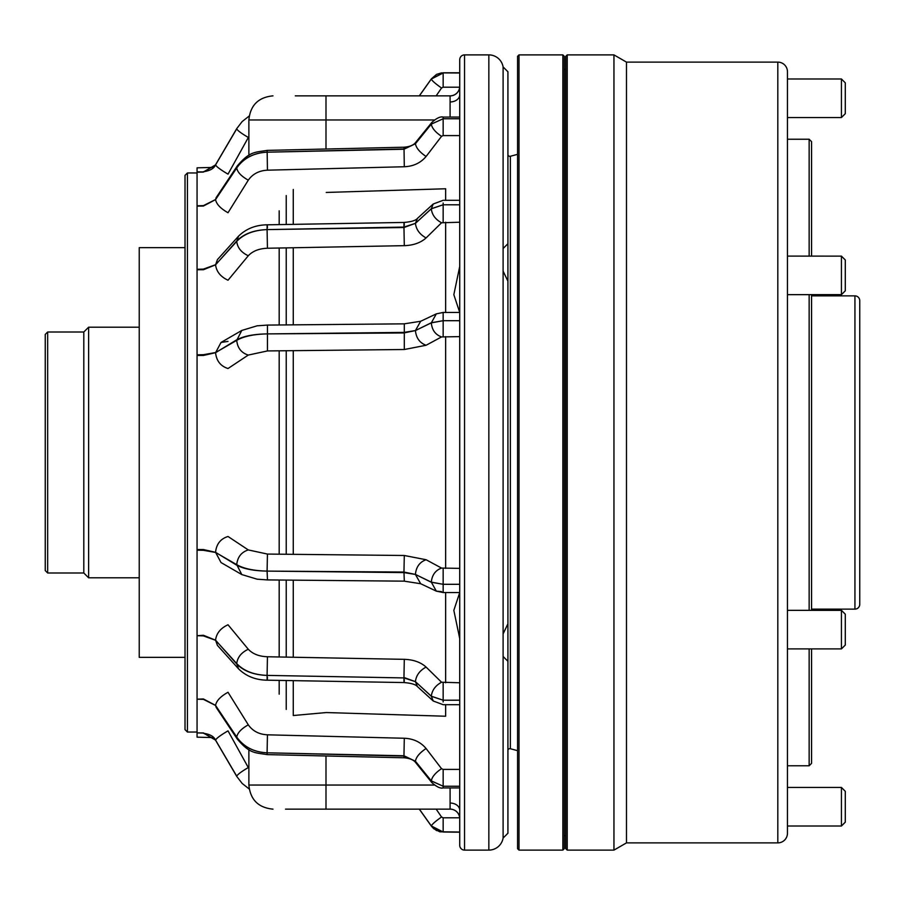 <?xml version="1.0" encoding="UTF-8"?>
<svg xmlns="http://www.w3.org/2000/svg" width="905" height="905" viewBox="0 0 905 905"><rect width="100%" height="100%" fill="white"/><g stroke="black" fill="none" stroke-linecap="round" stroke-linejoin="round"><path stroke-width="1.36" d="M404.297 580.467L403.958 572.051L271.851 571.146L403.958 572.594L415.429 574.437L403.958 572.051L404.297 555.489L426.085 559.731L441.538 568.069L459.729 568.374L459.729 336.626L441.538 336.931L426.085 345.269L404.297 349.511L267.439 350.936L248.287 355.065L228.015 368.516C220.571 366.14 216.419 360.857 215.571 352.679L203.433 355.461L197.064 355.439L197.064 370.858M441.538 591.61L436.334 591.135L420.655 583.725L404.196 581.157L267.326 579.913L257.156 579.189L241.793 574.562L236.725 564.663L218.942 554.38L236.725 565.184C243.717 568.917 253.83 570.885 267.088 571.1C253.841 570.806 243.717 568.657 236.725 564.663C237.529 557.061 241.375 552.152 248.287 549.935L267.439 554.064L404.297 555.489M241.793 574.562L221.024 562.548L215.571 552.322L203.433 549.539L197.064 549.561L197.064 550.161L203.433 550.308L215.571 552.457L218.942 554.38L215.571 552.322C216.374 544.097 220.515 538.814 228.015 536.484L248.287 549.935M459.729 638.591L453.835 610.366L459.729 592.549L443.156 592.549L436.334 591.135L431.312 582.141L415.429 574.437L431.312 582.243L443.156 584.302L431.312 582.141C432.024 575.026 435.429 570.331 441.538 568.069M420.655 583.725L415.429 574.437C416.119 566.949 419.671 562.05 426.085 559.731M404.297 679.7C404.094 683.92 403.981 683.32 403.958 677.924L271.851 675.481L403.958 677.924L415.429 681.657L403.958 677.483L404.297 659.338C413.393 659.632 420.655 662.211 426.085 667.064L441.538 682.223L459.729 682.777M459.729 704.69L443.156 704.69L433.224 700.99L417.409 686.578C415.791 684.519 411.356 683.184 404.083 682.562L267.224 680.187C255.651 680.051 246.07 676.239 238.479 668.761L236.725 663.569L218.942 643.987L236.725 663.999C243.717 671.148 253.83 674.938 267.088 675.402C253.841 674.881 243.717 670.933 236.725 663.569C237.529 657.279 241.375 652.505 248.287 649.247C252.699 653.942 259.079 656.453 267.439 656.759L404.297 659.338M238.479 668.761L217.449 645.412L215.571 640.174L203.433 635.276L197.064 635.717L203.433 635.898L215.571 640.288L218.942 643.987L215.571 640.174C216.374 633.376 220.515 628.24 228.015 624.767L248.287 649.247M433.224 700.99L431.312 696.205L415.429 681.657L431.312 696.284L443.156 700.21L431.312 696.205C432.024 690.277 435.429 685.617 441.538 682.223M417.409 686.578L415.429 681.657C416.119 675.447 419.671 670.571 426.085 667.064M459.729 787.927L443.156 787.927C440.418 788.662 436.663 786.898 431.877 782.633L416.017 763.039C414.026 760.019 410.033 758.277 404.015 757.79L403.958 755.766L271.851 752.915L403.958 756.06L415.429 761.252L403.958 755.766L404.297 738.254C413.393 738.638 420.655 742.066 426.085 748.514L441.538 768.673L443.156 769.408L459.729 769.408M404.015 757.79L267.133 754.612C254.803 752.541 249.78 753.854 237.223 738.989L236.725 737.032L218.942 710.482L236.725 737.304C243.717 747.01 253.83 752.168 267.088 752.813C253.841 752.134 243.717 746.874 236.725 737.032C237.529 732.79 241.375 728.729 248.287 724.826C252.699 731.07 259.079 734.396 267.439 734.815L404.297 738.254M237.223 738.989L216.103 707.28L215.571 705.391L203.433 698.965L197.064 699.192L203.433 699.373L215.571 705.47L218.942 710.482L215.571 705.391C216.374 700.832 220.515 696.454 228.015 692.268L248.287 724.826M431.877 782.633L431.312 780.868L415.429 761.252L431.312 780.925L443.156 786.241L431.312 780.868C432.024 776.852 435.429 772.791 441.538 768.673M416.017 763.039L415.429 761.252C416.119 757.044 419.671 752.802 426.085 748.514M271.851 333.855L403.958 332.406L415.429 330.563L403.958 332.95L267.088 333.9C253.841 334.194 243.717 336.343 236.725 340.337L218.942 350.62L236.725 339.816C243.717 336.083 253.83 334.115 267.088 333.9L271.851 333.855M197.064 346.117L197.064 355.439M197.064 354.839L203.433 354.692L215.571 352.543L218.942 350.62L215.571 352.679L221.024 342.452L241.793 330.438L236.725 340.337C237.472 347.984 241.33 352.882 248.287 355.065M459.729 266.409L453.835 294.691L459.729 312.451L443.156 312.451L436.334 313.865L420.655 321.275L415.429 330.563L431.312 322.757L443.156 320.698L431.312 322.859L415.429 330.563C416.164 338.006 419.716 342.905 426.085 345.269M436.334 313.865L431.312 322.859C431.979 330.008 435.384 334.703 441.538 336.931M228.015 341.4L221.024 342.452M271.851 229.519L403.958 227.076L415.429 223.343L403.958 227.517L267.088 229.599C253.841 230.119 243.717 234.067 236.725 241.431L218.942 261.013L236.725 241.002C243.717 233.852 253.83 230.062 267.088 229.599L271.851 229.519M197.064 267.314L197.064 269.283L203.433 269.102L215.571 264.713L218.942 261.013L215.571 264.826C216.419 271.602 220.571 276.738 228.015 280.233L248.287 255.753C252.699 251.058 259.079 248.547 267.439 248.242L404.297 245.662C413.393 245.368 420.655 242.789 426.085 237.936L441.538 222.777L459.729 222.223M197.064 269.283L197.064 285.505M426.085 237.936C419.716 234.395 416.164 229.531 415.429 223.343L431.312 208.716L443.156 204.79L431.312 208.795L415.429 223.343L417.42 218.422C415.791 220.481 411.356 221.816 404.083 222.438L267.224 224.813C255.651 224.949 246.07 228.761 238.479 236.239L217.449 259.588L215.571 264.826L203.433 269.724L197.064 269.758M459.729 200.31L443.156 200.31L433.224 204.01L431.312 208.795C431.979 214.734 435.384 219.406 441.538 222.777M271.851 152.085L403.958 148.94L415.429 143.748L403.958 149.234L267.088 152.187C253.841 152.866 243.717 158.126 236.725 167.968L218.942 194.518L236.725 167.697C243.717 157.99 253.83 152.832 267.088 152.187L271.851 152.085M197.064 203.885L197.064 205.808L203.433 205.627L215.571 199.53L218.942 194.518L215.571 199.609C216.419 204.168 220.571 208.546 228.015 212.732L248.287 180.174C252.699 173.93 259.079 170.604 267.439 170.185L404.297 166.746C413.393 166.362 420.655 162.934 426.085 156.486L441.538 136.327L443.156 135.592L459.729 135.592M197.064 205.808L197.064 220.288M267.439 170.185L267.133 150.4C254.803 152.459 249.78 151.146 237.223 166.011L216.103 197.72L215.571 199.609L203.433 206.035L197.064 206.125M459.729 118.77L443.156 118.759L443.156 117.084C440.418 116.338 436.663 118.103 431.877 122.367L416.017 141.961L415.429 143.748L431.312 124.076L443.156 118.759L431.312 124.132L415.429 143.748C416.164 147.945 419.716 152.187 426.085 156.486M431.877 122.367L431.312 124.132C431.979 128.148 435.384 132.209 441.538 136.327M187.426 172.968L187.426 732.032L185.016 729.622L185.016 175.378L187.426 172.968L197.064 172.968L197.064 171.882L203.433 171.927L215.571 164.868L236.725 128.838L215.571 164.891L203.433 172.063L197.064 172.21L197.064 183.082L197.064 177.538M436.165 95.851L441.538 88.023L443.156 87.185L459.683 87.185M215.786 164.495L215.571 164.868C216.419 166.678 220.571 169.767 228.015 174.145L248.875 136.497M197.064 172.097L197.064 173.013M419.377 95.851L431.312 79.052L419.366 95.851M431.561 78.724L443.156 72.988L431.312 79.063C431.979 80.669 435.384 83.656 441.538 88.023M236.725 776.162L218.942 745.867L236.725 776.162C237.529 774.499 241.375 771.626 248.287 767.564L248.875 768.503M436.165 809.149L441.538 816.977L443.156 817.815L459.683 817.815M215.786 740.505L218.942 745.867L215.571 740.109L203.433 732.937L197.064 732.903L203.433 733.073L215.571 740.132C216.374 738.333 220.515 735.256 228.015 730.855L248.287 767.564M431.561 826.276L419.366 809.149L431.312 825.948L443.156 832.012L431.312 825.937C432.024 824.308 435.429 821.321 441.538 816.977M507.92 154.404A1.923 1.923 0 0 0 510.352 156.271L517.558 154.336M507.92 750.596A1.923 1.923 0 0 1 510.352 748.729L517.558 750.664M295.302 95.851L450.09 95.851A9.638 9.638 0 0 0 459.729 86.213M285.516 809.149L450.09 809.149A9.638 9.638 0 0 1 459.729 818.787A9.638 9.638 0 0 0 450.09 809.149L450.09 803.04A9.638 7.195 180 0 1 459.729 810.235L459.729 59.707A4.819 4.819 0 0 1 464.548 54.888L464.548 850.112A4.819 4.819 0 0 1 459.729 845.293L459.729 810.235M503.101 838.064A14.457 14.457 0 0 1 488.847 850.112L488.847 54.888A14.457 14.457 0 0 1 503.101 66.936L507.92 71.755L507.92 243.705L503.101 248.513L503.101 838.064L507.92 833.245L507.92 623.839L503.101 633.862M503.101 66.936L503.101 248.513M459.729 59.707L459.729 72.796L443.156 72.796L459.729 72.988L441.425 72.898L436.527 74.402L431.38 78.848L419.298 95.851M488.847 54.888L464.548 54.888M488.847 850.112L464.548 850.112M213.512 737.598L197.064 737.168L197.064 167.832L213.512 167.402M197.064 732.032L187.426 732.032M507.92 243.705L507.92 623.839M503.101 656.487L507.92 661.295M503.101 271.138L507.92 281.161M436.595 830.632L431.38 826.152L433.744 828.731L439.773 831.808L459.729 832.012L443.156 832.012L459.729 832.204L459.729 845.293M445.645 200.31L445.645 188.76L326.241 192.448M293.265 680.628L293.265 715.527L326.241 712.552L445.645 716.24L445.645 704.69M286.229 709.43L286.229 680.503M286.229 657.098L286.229 580.071M286.229 554.256L286.229 350.744M286.229 324.929L286.229 247.902M286.229 224.497L286.229 195.571M450.09 117.073L450.09 95.907A9.638 9.616 180 0 0 459.729 86.292M450.09 101.96A9.638 7.195 180 0 0 459.729 94.765M450.09 809.093A9.638 9.616 180 0 1 459.729 818.708M562.865 54.888L564.313 56.336L564.313 848.664L562.865 850.112L562.865 54.888L519.006 54.888L519.006 850.112L517.558 848.664L517.558 56.336L519.006 54.888M562.865 850.112L519.006 850.112M565.761 69.346L564.313 69.346M565.761 835.654L564.313 835.654M811.559 609.133L854.931 609.133A4.819 4.819 0 0 0 859.75 604.314L859.75 590.23M811.559 295.867L854.931 295.867A4.819 4.819 0 0 1 859.75 300.686L859.75 604.314M47.66 572.989L45.25 570.58L45.25 334.42L47.66 332.011L47.66 572.989L83.803 572.989L88.622 577.809L139.234 577.809M47.66 332.011L83.803 332.011L83.803 572.989M83.803 332.011L88.622 327.191L88.622 577.809M88.622 327.191L139.234 327.191M859.75 314.77L859.75 300.686M626.475 842.883L777.814 842.883A9.638 9.638 0 0 0 787.452 833.245L787.452 71.755A9.638 9.638 0 0 0 777.814 62.117L626.475 62.117L626.475 842.883L613.952 850.112L567.209 850.112L565.761 848.664L565.761 56.336L567.209 54.888L567.209 850.112M809.149 256.104L809.149 139.234L811.559 141.644L811.559 256.104L841.435 256.138L787.452 256.104M811.559 294.657L811.559 610.343L841.435 610.343L787.452 610.343M811.559 648.896L811.559 763.356L809.149 765.766L809.149 648.896M809.149 610.343L809.149 294.657M567.209 54.888L613.952 54.888L613.952 850.112M626.475 62.117L613.952 54.888M787.452 765.766L809.149 765.766M787.452 139.234L809.149 139.234M185.016 247.665L139.234 247.665L139.234 657.335L185.016 657.335M845.293 259.984L845.293 290.81L841.435 294.657L841.435 256.138L845.293 259.961L841.435 256.104M845.293 614.19L845.293 645.039L841.435 648.896L841.435 610.343L845.293 614.19L841.435 610.343M841.435 787.452L845.293 791.309L845.293 822.159L841.435 826.016L841.435 787.452L787.452 787.452M841.435 78.984L845.293 82.841L845.293 113.691L841.435 117.548L841.435 78.984L787.452 78.984M203.433 550.308L203.433 549.539M267.439 579.2L267.088 571.1L271.851 571.146L267.088 571.1L267.439 554.064M459.729 584.279L443.156 584.302L459.729 584.325M443.156 591.881L443.156 568.374M203.433 635.898L203.433 635.276M267.439 677.245C267.224 681.669 267.111 681.046 267.088 675.402L271.851 675.481L267.088 675.402L267.439 656.759M459.729 700.187L443.156 700.21L459.729 700.232M443.156 701.941L443.156 682.777M267.133 754.612L267.088 752.813L271.851 752.915L267.088 752.813L267.439 734.815M459.729 786.23L443.156 786.241L459.729 786.253M443.156 787.927L443.156 769.408M404.297 324.533L404.297 349.511M203.433 354.692L203.433 355.461M459.729 320.721L443.156 320.698L459.729 320.675M443.156 313.119L443.156 336.626M267.439 325.8L267.439 350.936M404.297 225.3C404.094 221.012 403.981 221.601 403.958 227.076L404.297 245.662M238.479 236.239L236.725 241.431C237.472 247.744 241.33 252.518 248.287 255.753M203.433 269.102L203.433 269.724M459.729 204.813L443.156 204.79L459.729 204.768M443.156 203.059L443.156 222.223M267.439 227.755C267.235 223.422 267.111 224.044 267.088 229.599L267.439 248.242M416.017 141.961C414.026 144.981 410.033 146.723 404.015 147.21L404.297 166.746M237.223 166.011L236.725 167.968C237.472 172.21 241.33 176.283 248.287 180.174M443.156 135.592L443.156 118.759L459.729 118.747M443.156 72.988L443.156 87.185M236.725 128.838C237.472 130.49 241.33 133.352 248.287 137.436M443.156 832.012L443.156 817.815M279.181 694.18L279.181 680.39M279.181 656.973L279.181 580.015M279.181 554.188L279.181 350.812M279.181 324.986L279.181 248.027M279.181 224.61L279.181 210.82M510.352 748.729L510.352 156.271M445.645 682.777L445.645 592.549M445.645 568.374L445.645 336.626M445.645 312.451L445.645 222.223M293.265 189.473L293.265 224.372M293.265 247.778L293.265 324.861M293.265 350.676L293.265 554.324M293.265 580.139L293.265 657.234M434.423 119.958L325.992 119.958L325.992 149.02M325.992 95.851L325.992 119.958L248.875 119.958L248.875 155.355M325.992 755.98L325.992 785.042L434.423 785.042M248.875 749.645L248.875 785.042L325.992 785.042L325.992 809.149M450.09 803.04L450.09 787.927M854.931 609.133L854.931 295.867M777.814 842.883L777.814 62.117M420.655 321.275L404.196 323.843L267.326 325.087L257.156 325.811L241.793 330.438M417.409 218.422L433.224 204.01M443.156 117.073L459.729 117.073M267.133 150.388L404.015 147.21M215.628 164.653L236.782 128.544L242.178 121.542L249.203 116.01L242.178 121.542L236.782 128.544L215.628 164.653C214.157 168.432 210.096 170.785 203.433 171.712M436.595 74.368L431.38 78.848M431.38 826.152L419.298 809.149M236.782 776.456L242.178 783.458L249.203 788.99L242.178 783.458L236.782 776.456L215.628 740.347C214.157 736.568 210.096 734.215 203.433 733.288M248.875 785.042C250.3 799.681 258.332 807.713 272.971 809.149M248.875 119.958C250.3 105.319 258.332 97.288 272.971 95.851M841.435 294.657L787.452 294.657M841.435 648.896L787.452 648.896M841.435 826.016L787.452 826.016M841.435 117.548L787.452 117.548"/></g></svg>
